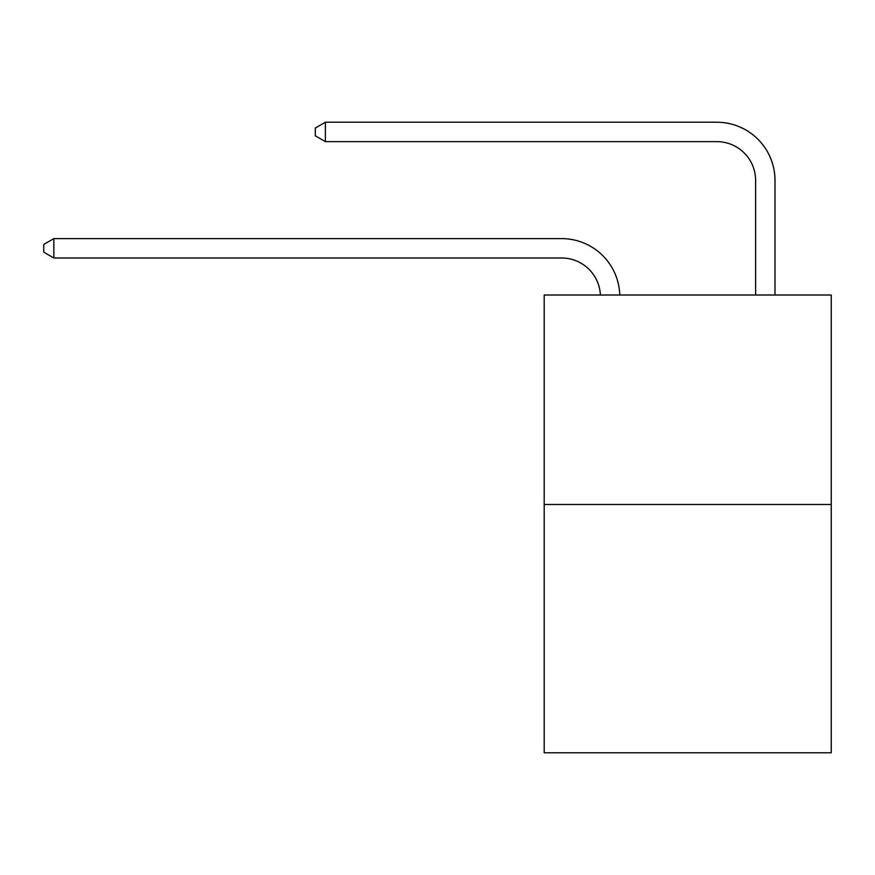 <?xml version="1.0" encoding="UTF-8"?>
<svg xmlns="http://www.w3.org/2000/svg" width="875" height="875" viewBox="0 0 875 875"><rect width="100%" height="100%" fill="white"/><g stroke="black" fill="none" stroke-linecap="round" stroke-linejoin="round"><path stroke-width="1.31" d="M831.25 504.492L831.25 295.017L544.184 295.017L544.184 752.773L831.25 752.773L831.25 504.492L544.184 504.492M600.392 295.017A38.795 38.795 0 0 0 561.641 258.005A38.795 38.795 0 0 1 600.392 295.017A38.795 38.795 0 0 0 561.641 258.005A38.795 38.795 0 0 1 600.392 295.017A38.795 38.795 0 0 0 561.641 258.005A38.795 38.795 0 0 1 600.392 295.017A38.795 38.795 0 0 0 561.641 258.005A38.795 38.795 0 0 1 600.392 295.017A38.795 38.795 0 0 0 561.641 258.005A38.795 38.795 0 0 1 600.392 295.017A38.795 38.795 0 0 0 561.641 258.005A38.795 38.795 0 0 1 600.392 295.017A38.795 38.795 0 0 0 561.641 258.005A38.795 38.795 0 0 1 600.392 295.017A38.795 38.795 0 0 0 561.641 258.005A38.795 38.795 0 0 1 600.392 295.017A38.795 38.795 0 0 0 561.641 258.005A38.795 38.795 0 0 1 600.392 295.017A38.795 38.795 0 0 0 561.641 258.005A38.795 38.795 0 0 1 600.392 295.017A38.795 38.795 0 0 0 561.641 258.005A38.795 38.795 0 0 1 600.392 295.017A38.795 38.795 0 0 0 561.641 258.005A38.795 38.795 0 0 1 600.392 295.017A38.795 38.795 0 0 0 561.641 258.005A38.795 38.795 0 0 1 600.392 295.017A38.795 38.795 0 0 0 561.641 258.005A38.795 38.795 0 0 1 600.392 295.017A38.795 38.795 0 0 0 561.641 258.005A38.795 38.795 0 0 1 600.392 295.017A38.795 38.795 0 0 0 561.641 258.005A38.795 38.795 0 0 1 600.392 295.017A38.795 38.795 0 0 0 561.641 258.005A38.795 38.795 0 0 1 600.392 295.017A38.795 38.795 0 0 0 561.641 258.005A38.795 38.795 0 0 1 600.392 295.017A38.795 38.795 0 0 0 561.641 258.005A38.795 38.795 0 0 1 600.392 295.017A38.795 38.795 0 0 0 561.641 258.005A38.795 38.795 0 0 1 600.392 295.017A38.795 38.795 0 0 0 561.641 258.005A38.795 38.795 0 0 1 600.392 295.017A38.795 38.795 0 0 0 561.641 258.005A38.795 38.795 0 0 1 600.392 295.017A38.795 38.795 0 0 0 561.641 258.005A38.795 38.795 0 0 1 600.392 295.017A38.795 38.795 0 0 0 561.641 258.005A38.795 38.795 0 0 1 600.392 295.017A38.795 38.795 0 0 0 561.641 258.005A38.795 38.795 0 0 1 600.392 295.017A38.795 38.795 0 0 0 561.641 258.005L53.834 258.005L43.75 252.186L43.75 244.431L53.834 238.612L561.641 238.612A58.188 58.188 0 0 1 619.795 295.017M755.606 295.017L755.606 180.414A38.795 38.795 0 0 0 716.811 141.63L325.391 141.63L315.306 135.811L315.306 128.045L325.391 122.227L716.811 122.227A58.188 58.188 0.4 0 1 774.998 180.414L774.998 295.017M53.834 238.612L561.641 238.612L53.834 238.612L561.641 238.612L53.834 238.612L561.641 238.612L53.834 238.612L561.641 238.612L53.834 238.612L561.641 238.612L53.834 238.612L561.641 238.612L53.834 238.612L561.641 238.612L53.834 238.612L561.641 238.612L53.834 238.612L561.641 238.612L53.834 238.612L561.641 238.612L53.834 238.612L561.641 238.612L53.834 238.612L561.641 238.612L53.834 238.612L561.641 238.612L53.834 238.612L561.641 238.612L53.834 238.612L561.641 238.612L53.834 238.612L561.641 238.612L53.834 238.612L561.641 238.612L53.834 238.612L561.641 238.612L53.834 238.612L561.641 238.612L53.834 238.612L561.641 238.612L53.834 238.612L561.641 238.612L53.834 238.612L561.641 238.612L53.834 238.612L561.641 238.612L53.834 238.612L561.641 238.612L53.834 238.612L561.641 238.612L53.834 238.612L53.834 258.005M755.606 180.414A38.795 38.795 -179.6 0 0 716.811 141.63M325.391 141.63L325.391 122.227L716.811 122.227"/></g></svg>
